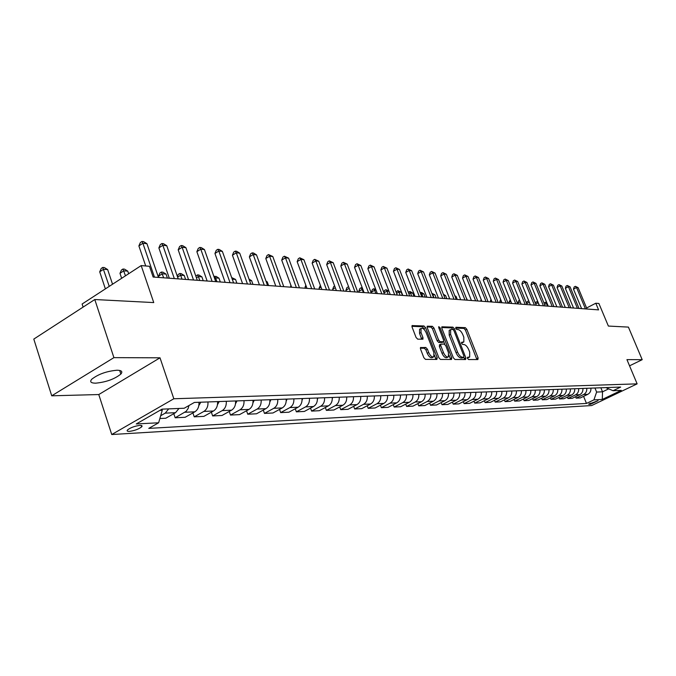 <?xml version="1.0" encoding="UTF-8"?>
<svg xmlns="http://www.w3.org/2000/svg" width="676" height="676" viewBox="0 0 676 676"><rect width="100%" height="100%" fill="white"/><g stroke="black" fill="none" stroke-linecap="round" stroke-linejoin="round"><path stroke-width="1.01" d="M467.505 358.39L468.569 359.531L477.881 359.556L478.118 357.959L466.82 329.28L465.316 327.657L455.911 327.269L455.725 328.367L456.799 329.516L458.024 329.567C459.874 329.939 461.488 331.679 462.874 334.789L463.82 337.189L463.837 341.98L461.598 342.284L461.598 343.34L462.663 344.481L463.888 344.506C465.73 344.853 467.344 346.594 468.738 349.712L469.693 352.128L469.685 357.012L467.505 357.317L467.505 358.39M95.688 383.174C106.183 382.134 114.574 379.101 120.852 374.065C122.897 371.606 121.621 370.33 117.032 370.228C106.639 371.175 98.206 374.183 91.725 379.253C89.578 381.822 90.897 383.123 95.688 383.174M129.395 431.381C134.49 430.696 138.572 429.192 141.647 426.877C142.577 425.821 141.985 425.331 139.856 425.39C134.786 426.057 130.688 427.562 127.578 429.885C126.623 430.958 127.223 431.457 129.395 431.381M420.861 347.388L420.531 349.078L423.844 357.68L425.474 359.387L436.89 359.429L437.195 357.748L425.559 327.657L423.953 325.959L412.106 325.604L412.098 327.133L416.061 337.451L417.7 339.166L422.956 339.191L422.973 337.637L421.013 332.558L421.03 328.468C422.762 327.775 424.477 329.195 426.193 332.736L433.857 352.568L433.806 356.784C432.082 357.435 430.384 356.007 428.711 352.517L427.418 349.179L425.795 347.472L420.464 347.608M629.542 365.826L642.2 359.683L628.41 327.1L608.375 326.06L598.894 303.482L595.801 303.228L598.581 309.878L153.139 277.033L149.472 266.285L141.183 265.592L82.109 304.023L83.114 307.098M113.914 357.638L51.722 395.806L98.772 394.547L160.009 357.815L113.914 357.638L94.784 299.527L153.748 302.578L141.183 265.592M160.009 357.815L173.825 398.764L637.13 383.858L591.635 405.558L111.743 434.524L173.825 398.764M642.2 359.683L626.939 359.624L637.13 383.858M453.376 357.832L454.94 359.488L465.612 359.522L465.865 357.9L454.458 328.79L452.928 327.15L441.867 326.804L441.867 328.299L453.376 357.832M451.492 359.471L440.456 359.438L438.859 357.756L427.232 327.725L427.24 326.212L432.344 326.305L433.933 327.987L438.606 340.036L440.194 341.718L443.6 341.693L443.608 340.163L438.758 327.691L438.749 326.643L440.059 327.742L451.771 357.824L451.492 359.471M51.722 395.806L33.8 339.09L94.784 299.527M598.066 400.699L588.686 404.155L590.503 404.307L598.066 400.699M605.789 387.601L613.064 390.711L620.669 387.069L194.392 402.44L184.185 408.245L162.037 409.149L136.273 423.953L158.632 422.779L148.762 428.39L586.481 403.437L593.925 399.871L596.621 392.063L594.948 387.999M613.064 390.711L621.278 390.373L602.299 399.431L593.925 399.871M98.772 394.547L111.743 434.524M595.801 303.228L586.599 307.986M600.854 387.787L602.519 391.818L608.679 388.861M596.621 392.063L602.519 391.818L602.299 399.431M159.967 410.34L162.265 410.248L161.919 409.217M583.582 396.364L586.481 403.437M575.555 396.719L576.138 398.139L580.329 397.936L587.782 394.336C590.072 393.043 591.12 390.981 590.917 388.142M567.358 397.082L567.95 398.536L572.226 398.325L579.746 394.7C582.053 393.39 583.109 391.303 582.906 388.43M558.967 397.454L559.576 398.95L563.953 398.73L571.524 395.063C573.856 393.745 574.921 391.632 574.718 388.725M550.391 397.834L551.008 399.364L555.486 399.153L563.116 395.435C565.466 394.1 566.539 391.962 566.336 389.03M541.611 398.223L542.245 399.795L546.825 399.575L554.523 395.815C556.889 394.471 557.97 392.308 557.759 389.334M532.629 398.62L533.271 400.234L537.969 400.006L545.718 396.212C548.109 394.843 549.199 392.663 548.988 389.655M523.427 399.026L524.094 400.682L528.894 400.454L536.71 396.609C539.118 395.232 540.217 393.018 540.006 389.976M514.013 399.431L514.689 401.147L519.607 400.902L527.491 397.023C529.916 395.621 531.023 393.39 530.812 390.305M504.364 399.854L505.065 401.62L510.101 401.375L518.044 397.437C520.486 396.026 521.61 393.762 521.39 390.652M494.486 400.293L495.195 402.102L500.358 401.848L508.369 397.868C510.836 396.44 511.96 394.15 511.749 390.998M484.354 400.733L485.089 402.6L490.379 402.338L498.449 398.316C500.933 396.863 502.074 394.547 501.854 391.353M473.969 401.181L474.721 403.107L480.146 402.837L488.283 398.764C490.793 397.302 491.934 394.953 491.722 391.717M463.322 401.645L464.091 403.623L469.651 403.352L477.864 399.229C480.391 397.741 481.54 395.367 481.329 392.097M452.396 402.119L453.19 404.155L458.894 403.876L467.167 399.702C469.719 398.206 470.885 395.798 470.665 392.477M441.191 402.6L442.003 404.704L447.85 404.417L456.199 400.192C458.767 398.671 459.942 396.229 459.722 392.874M429.683 403.099L430.511 405.27L436.527 404.975L444.935 400.691C447.529 399.153 448.712 396.685 448.492 393.28M417.869 403.606L418.723 405.845L424.891 405.541L433.375 401.206C435.986 399.651 437.186 397.142 436.958 393.694M405.727 404.121L406.606 406.437L412.943 406.132L421.503 401.738C424.139 400.158 425.339 397.615 425.12 394.116M393.255 404.654L394.159 407.045L400.674 406.732L409.301 402.279C411.954 400.674 413.171 398.105 412.943 394.556M380.436 405.194L381.357 407.679L388.058 407.349L396.761 402.837C399.44 401.214 400.665 398.603 400.437 395.012M367.245 405.752L368.2 408.321L375.087 407.983L383.858 403.411C386.562 401.764 387.796 399.119 387.568 395.477M353.683 406.327L354.655 408.98L361.745 408.634L370.592 404.003C373.321 402.33 374.563 399.651 374.335 395.95M339.715 406.91L340.721 409.664L348.022 409.31L356.945 404.611C359.691 402.913 360.95 400.192 360.714 396.44M325.342 407.518L326.373 410.366L333.893 410.002L342.884 405.237C345.656 403.521 346.923 400.758 346.695 396.947M310.529 408.127L311.594 411.092L319.334 410.712L328.409 405.879C331.206 404.138 332.482 401.333 332.246 397.471M295.26 408.76L296.367 411.836L304.344 411.447L313.487 406.538C316.309 404.772 317.602 401.933 317.365 398.003M279.526 409.411L280.658 412.605L288.889 412.208L298.108 407.222C300.955 405.431 302.256 402.541 302.02 398.561M263.294 410.079L264.468 413.399L272.952 412.985L282.247 407.932C285.12 406.107 286.43 403.175 286.193 399.127M246.537 410.763L247.746 414.219L256.508 413.788L265.879 408.659C268.778 406.808 270.096 403.834 269.859 399.719M229.24 411.464L230.491 415.064L239.532 414.625L248.988 409.411C251.903 407.535 253.238 404.501 252.993 400.327M211.368 412.183L212.653 415.934L221.998 415.478L231.53 410.188C234.471 408.279 235.823 405.203 235.578 400.952M192.897 412.918L194.223 416.839L203.89 416.365L213.489 410.991C216.455 409.056 217.816 405.921 217.571 401.603M173.783 413.678L175.168 417.776L185.156 417.286L194.84 411.819C197.831 409.85 199.2 406.665 198.955 402.271M159.866 418.52L165.781 418.233L175.54 412.681L178.971 408.456M576.138 398.139L583.625 394.522C585.923 393.221 586.979 391.15 586.776 388.294M567.95 398.536L575.496 394.885C577.811 393.576 578.876 391.472 578.673 388.582M559.576 398.95L567.181 395.257C569.522 393.931 570.586 391.801 570.383 388.886M551.008 399.364L558.672 395.629C561.029 394.294 562.111 392.139 561.9 389.19M542.245 399.795L549.968 396.018C552.351 394.666 553.433 392.494 553.221 389.503M533.271 400.234L541.062 396.415C543.462 395.046 544.552 392.849 544.349 389.824M524.094 400.682L531.944 396.82C534.361 395.435 535.46 393.212 535.257 390.145M514.689 401.147L522.607 397.235C525.041 395.832 526.156 393.584 525.945 390.483M505.065 401.62L513.042 397.665C515.501 396.246 516.616 393.964 516.405 390.829M495.195 402.102L503.24 398.096C505.716 396.66 506.848 394.353 506.637 391.184M485.089 402.6L493.193 398.544C495.694 397.091 496.835 394.759 496.615 391.539M474.721 403.107L482.901 399.001C485.419 397.53 486.568 395.164 486.348 391.911M464.091 403.623L472.338 399.474C474.873 397.978 476.031 395.587 475.811 392.291M453.19 404.155L461.497 399.955C464.057 398.443 465.232 396.018 465.012 392.68M442.003 404.704L450.377 400.454C452.962 398.925 454.145 396.466 453.917 393.077M430.511 405.27L438.961 400.961C441.572 399.406 442.755 396.922 442.535 393.491M418.723 405.845L427.24 401.476C429.868 399.913 431.068 397.387 430.84 393.914M406.606 406.437L415.199 402.017C417.844 400.429 419.052 397.868 418.833 394.345M394.159 407.045L402.82 402.566C405.49 400.952 406.707 398.358 406.487 394.792M381.357 407.679L390.094 403.133C392.79 401.502 394.024 398.874 393.787 395.249M368.2 408.321L377.005 403.716C379.726 402.059 380.968 399.389 380.732 395.722M354.655 408.98L363.544 404.316C366.282 402.634 367.533 399.93 367.305 396.204M340.721 409.664L349.686 404.932C352.441 403.226 353.709 400.488 353.472 396.702M326.373 410.366L335.414 405.566C338.194 403.834 339.47 401.054 339.234 397.218M311.594 411.092L320.703 406.217C323.517 404.468 324.801 401.637 324.565 397.741M296.367 411.836L305.552 406.893C308.383 405.11 309.684 402.245 309.447 398.291M280.658 412.605L289.928 407.586C292.784 405.786 294.085 402.871 293.849 398.848M264.468 413.399L273.805 408.304C276.687 406.47 278.005 403.513 277.76 399.431M247.746 414.219L257.167 409.048C260.066 407.18 261.401 404.18 261.156 400.031M230.491 415.064L239.98 409.808C242.912 407.915 244.247 404.865 244.011 400.648M212.653 415.934L222.227 410.602C225.176 408.676 226.536 405.575 226.291 401.29M194.223 416.839L203.873 411.422C206.848 409.462 208.216 406.31 207.971 401.95M175.168 417.776L186.162 411.321L188.122 408.515L188.967 405.524M160.668 415.748L165.24 413.137L168.687 408.879M162.265 410.248L158.632 422.779M467.386 358.01L469.296 357.215M463.423 342.2L461.497 343.002M476.901 359.556L465.409 330.032L463.913 328.409L455.632 328.08M452.971 329.398L451.509 327.911L441.682 327.522M464.632 359.514L463.863 357.207M463.736 357.232L463.913 356.1L453.892 330.513L452.819 329.364L450.613 329.609L450.63 334.392L457.5 351.976C458.92 355.154 460.559 356.903 462.435 357.232L463.736 357.232L462.536 357.866M449.65 330.125L449.185 330.378L449.202 335.161L450.63 334.392M462.3 357.984L460.99 357.984C459.122 357.655 457.483 355.906 456.063 352.737L449.202 335.161M427.046 326.93L430.908 327.091L432.344 326.305M442.248 342.36L438.741 342.487L437.161 340.814L432.488 328.773L430.908 327.091M443.701 341.574L444.774 344.329M449.008 355.213L450.317 358.584L451.771 357.824M443.481 352.593C445.121 356.007 446.768 357.41 448.433 356.81L448.467 352.652L445.788 345.766L444.216 344.092L440.803 344.126L440.794 345.664L443.481 352.593L442.028 353.362C443.667 356.776 445.315 358.179 446.98 357.579L448.053 357.012M439.637 344.802L439.341 346.442L440.794 345.664M442.028 353.362L439.341 346.442M450.52 359.471L450.317 358.584M433.392 357.004L432.336 357.562C430.612 358.212 428.914 356.793 427.24 353.295L425.956 349.965L424.334 348.258L420.337 348.199M420.041 329.009L419.576 329.263L419.551 333.352L421.013 332.558M421.706 339.276L419.551 333.352M424.798 330.234L422.5 326.753L411.904 326.322M435.927 359.421L434.398 355.069M547.137 303.482L546.377 303.431L547.476 306.11M544.019 303.076L545.278 302.231L546.884 302.856M545.278 302.231L546.377 303.431L544.56 304.386M585.45 308.907L576.535 287.52L578.132 287.689L587.03 309.025M581.597 308.628L573.485 289.134L576.535 287.52L575.377 286.328L578.132 287.689M573.485 289.134L574.161 286.97L575.377 286.328M538.307 302.806L539.161 305.493M535.409 303.262L535.755 302.206L537.893 301.792M536.947 301.572L538.054 302.78L535.722 304.014M526.604 303.465L527.229 301.547L528.793 300.93M529.325 302.24L526.68 303.651M529.063 301.597L528.438 300.904M520.182 301.8L517.791 303.085L518.137 303.946M517.791 303.085L518.517 300.871L519.574 300.305M577.414 308.315L568.432 286.7L570.071 286.861L579.036 308.433M573.535 308.028L565.364 288.322L568.432 286.7L567.282 285.492L570.071 286.861M565.364 288.322L566.049 286.142L567.282 285.492M569.2 307.707L560.15 285.855L561.824 286.024L570.857 307.834M565.288 307.419L557.058 287.494L560.15 285.855L558.993 284.638L561.824 286.024M557.058 287.494L557.759 285.297L558.993 284.638M560.801 307.09L551.684 284.985L553.39 285.162L562.5 307.217M556.863 306.803L548.566 286.658L551.684 284.985L550.526 283.759L553.39 285.162M548.566 286.658L549.275 284.427L550.526 283.759M510.819 301.361L508.867 302.417L509.222 303.287M508.867 302.417L510.211 299.848M552.207 306.456L543.022 284.106L544.772 284.283L553.948 306.583M548.236 306.16L539.879 285.787L543.022 284.106L541.865 282.864L544.772 284.283M539.879 285.787L540.606 283.54L541.865 282.864M501.237 300.921L499.741 301.733L500.096 302.611M499.741 301.733L500.629 299.4M491.427 300.482L490.404 301.031L490.759 301.927M490.404 301.031L490.97 299.35M481.363 300.034L480.847 300.321L481.211 301.226M480.847 300.321L481.135 299.468M467.429 300.203L465.958 297.22M543.419 305.805L534.158 283.202L535.95 283.379L545.194 305.941M539.414 305.51L530.99 284.909L534.158 283.202L533.001 281.943L535.95 283.379M530.99 284.909L531.733 282.627L533.001 281.943M534.42 305.146L525.091 282.272L526.925 282.458L536.237 305.282M530.381 304.851L521.897 284.005L525.091 282.272L523.934 281.005L526.925 282.458M521.897 284.005L522.649 281.698L523.934 281.005M525.21 304.462L515.805 281.326L517.681 281.52L527.069 304.606M521.137 304.166L512.585 283.075L515.805 281.326L514.647 280.041L517.681 281.52M512.585 283.075L513.354 280.743L514.647 280.041M515.771 303.769L506.299 280.354L508.217 280.557L517.681 303.913M511.673 303.465L503.054 282.129L506.299 280.354L505.141 279.061L508.217 280.557M503.054 282.129L503.84 279.771L505.141 279.061M506.113 303.059L496.564 279.365L498.525 279.568L508.065 303.203M501.972 302.755L493.286 281.157L496.564 279.365L495.398 278.056L498.525 279.568M493.286 281.157L494.097 278.774L495.398 278.056M457.255 299.451L456.072 296.46L455.058 296.384M454.779 295.665L456.072 296.46M496.209 302.324L486.585 278.343L488.596 278.554L498.204 302.476M492.043 302.02L483.289 280.16L486.585 278.343L485.427 277.016L488.596 278.554M483.289 280.16L484.109 277.751L485.427 277.016M446.828 298.691L445.636 295.657L443.87 295.522M443.38 294.271L445.636 295.657M486.061 301.58L476.36 277.304L478.422 277.515L488.106 301.733M481.853 301.268L473.031 279.146L476.36 277.304L475.203 275.96L478.422 277.515M473.031 279.146L473.876 276.695L475.203 275.96M436.147 297.896L434.947 294.829L432.775 294.66L433.975 297.736M431.871 293.316L434.947 294.829M432.032 293.73L432.463 294.837M475.65 300.812L465.874 276.23L467.995 276.45L477.755 300.964M471.417 300.499L462.528 278.098L465.874 276.23L464.716 274.878L467.995 276.45M462.528 278.098L463.381 275.622L464.716 274.878M425.196 297.094L423.987 293.984L421.765 293.815L422.973 296.925M420.193 292.708L421.57 292.505L423.987 293.984M420.675 292.429L421.765 293.815L420.827 294.339M464.978 300.026L455.125 275.132L457.297 275.36L467.133 300.186M460.711 299.713L451.745 277.025L455.125 275.132L453.968 273.763L457.297 275.36M451.745 277.025L452.624 274.524L453.968 273.763M413.965 296.265L412.749 293.122L410.467 292.945L411.684 296.096M408.245 292.193L410.298 291.618L412.749 293.122M409.386 291.542L410.467 292.945L408.879 293.84M454.027 299.214L444.098 274.008L446.329 274.236L456.241 299.384M449.726 298.902L440.693 275.926L444.098 274.008L442.949 272.622L446.329 274.236M440.693 275.926L441.589 273.391L442.949 272.622M402.448 295.412L401.223 292.226L398.882 292.049L400.107 295.243M396.17 292.218L397.801 290.638L401.223 292.226M397.801 290.638L398.882 292.049L396.601 293.342M442.788 298.386L432.784 272.859L435.065 273.087L445.062 298.555M438.454 298.065L429.344 274.802L432.784 272.859L431.634 271.456L435.065 273.087M429.344 274.802L430.257 272.234L431.634 271.456M388.996 291.288L386.993 291.128L388.235 294.364M383.841 292.471L384.576 290.469L385.92 289.7L388.894 291.01M385.92 289.7L386.993 291.128L383.985 292.843M376.093 290.291L374.791 290.19L371.403 292.133L371.792 293.156M371.403 292.133L372.366 289.522L373.727 288.745L376.042 293.469M373.727 288.745L375.78 289.472M362.809 289.269L358.846 291.195L359.235 292.226M358.846 291.195L359.835 288.542L361.195 287.756L363.519 292.547M361.195 287.756L362.294 287.883M349.196 288.339L345.951 290.224L346.34 291.28M345.951 290.224L346.957 287.545L348.605 286.768M348.9 287.537L348.334 286.751M335.304 287.714L332.693 289.235L333.091 290.3M332.693 289.235L333.733 286.523L334.662 285.973M321.007 287.08L319.072 288.221L319.469 289.294M319.072 288.221L320.356 285.331M306.279 286.447L305.062 287.173L305.467 288.263M305.062 287.173L305.822 285.213M346.746 397.665L346.974 396.939M291.102 285.821L290.655 286.092L291.06 287.199M290.655 286.092L290.942 285.365M332.305 398.502L332.668 397.454M317.424 399.347L317.931 397.987M268.566 285.542L267.248 281.892L266.251 281.816M266.006 281.131L267.248 281.892M302.071 400.2L302.738 398.536M252.968 284.393L251.641 280.692L249.52 280.523M248.996 279.07L251.641 280.692M286.218 401.071L287.08 399.094M236.896 283.21L235.561 279.45L232.282 279.196L233.626 282.965M231.665 277.574L235.561 279.45M269.868 401.95L270.924 399.677M220.325 281.985L218.982 278.174L215.602 277.912L216.954 281.74M213.979 276.661L216.007 276.349L218.982 278.174M214.655 276.239L215.602 277.912L214.63 278.512M252.976 402.837L254.244 400.276M203.239 280.726L201.887 276.847L198.398 276.585L199.758 280.472M195.846 276.146L197.468 274.887L198.862 274.997L201.887 276.847M197.468 274.887L198.398 276.585L196.429 277.819M235.527 403.733L237.022 400.902M185.604 279.425L184.244 275.487L180.644 275.216L182.013 279.163M177.382 276.459L178.236 274.439L179.731 273.493L181.168 273.611L184.244 275.487M179.731 273.493L180.644 275.216L177.611 277.135M217.486 404.645L219.227 401.544M167.403 278.081L166.026 274.084L162.316 273.797L158.547 276.214L158.97 277.464M158.547 276.214L159.916 273.019L161.42 272.056L163.685 277.811M161.42 272.056L162.908 272.175L166.026 274.084M198.837 405.566L200.831 402.203M128.651 273.746L127.772 271.135L123.801 270.831L119.982 273.324L121.646 278.301M119.982 273.324L121.435 270.028L122.964 269.031L125.483 275.816M122.964 269.031L124.553 269.158L127.772 271.135M431.254 297.541L421.165 271.668L423.514 271.913L433.586 297.71M426.877 297.212L417.7 273.645L421.165 271.668L420.024 270.248L423.514 271.913M417.7 273.645L418.638 271.042L420.024 270.248M419.407 296.663L409.233 270.451L411.65 270.696L421.799 296.84M414.988 296.341L405.744 272.453L409.233 270.451L408.093 269.014L411.65 270.696M405.744 272.453L406.699 269.817L408.093 269.014M407.231 295.767L396.981 269.2L399.465 269.454L409.69 295.944M402.786 295.437L393.466 271.237L396.981 269.2L395.849 267.747L399.465 269.454M393.466 271.237L394.438 268.558L395.849 267.747M394.716 294.846L384.39 267.916L386.942 268.178L397.251 295.032M390.238 294.516L380.841 269.977L384.39 267.916L383.258 266.445L386.942 268.178M380.841 269.977L381.847 267.274L383.258 266.445M381.855 293.899L371.445 266.597L374.065 266.868L384.458 294.085M377.335 293.561L367.871 268.685L371.445 266.597L370.321 265.11L374.065 266.868M367.871 268.685L368.893 265.947L370.321 265.11M368.623 292.919L358.136 265.237L360.832 265.516L371.301 293.114M364.068 292.581L354.528 267.358L358.136 265.237L357.021 263.733L360.832 265.516M354.528 267.358L355.576 264.578L357.021 263.733M355.01 291.914L344.439 263.843L347.21 264.122L357.765 292.116M350.413 291.576L340.805 265.998L344.439 263.843L343.332 262.313L347.21 264.122M340.805 265.998L341.879 263.175L343.332 262.313M341 290.883L330.344 262.406L333.2 262.694L343.839 291.094M336.361 290.545L326.677 264.595L330.344 262.406L329.246 260.851L333.2 262.694M326.677 264.595L327.775 261.73L329.246 260.851M326.567 289.818L315.827 260.919L318.768 261.223L329.491 290.038M321.894 289.472L312.135 263.15L315.827 260.919L314.737 259.356L318.768 261.223M312.135 263.15L313.258 260.243L314.737 259.356M311.704 288.72L300.879 259.398L303.904 259.702L314.712 288.948M306.988 288.373L297.153 261.654L300.879 259.398L299.798 257.81L303.904 259.702M297.153 261.654L298.31 258.714L299.798 257.81M296.375 287.596L285.475 257.826L288.593 258.139L299.476 287.824M291.626 287.241L281.715 260.125L285.475 257.826L284.402 256.212L288.593 258.139M281.715 260.125L282.906 257.134L284.402 256.212M280.574 286.43L269.589 256.204L272.8 256.534L283.776 286.666M275.783 286.075L265.795 258.536L269.589 256.204L268.533 254.573L272.8 256.534M265.795 258.536L267.02 255.503L268.533 254.573M264.265 285.221L253.196 254.531L256.517 254.869L267.569 285.466M259.44 284.866L249.376 256.905L253.196 254.531L252.156 252.875L253.483 253.01L256.517 254.869M249.376 256.905L250.635 253.83L252.156 252.875M247.441 283.988L236.287 252.807L239.71 253.154L250.847 284.233M242.574 283.624L232.434 255.224L236.287 252.807L235.265 251.126L236.634 251.269L239.71 253.154M232.434 255.224L233.727 252.097L235.265 251.126M230.06 282.703L218.821 251.024L222.362 251.387L233.583 282.965M225.15 282.34L214.943 253.483L218.821 251.024L217.816 249.326L219.235 249.469L222.362 251.387M214.943 253.483L216.269 250.306L217.816 249.326M212.095 281.377L200.78 249.182L204.439 249.554L215.737 281.647M207.152 281.013L196.868 251.683L200.78 249.182L199.792 247.458L201.262 247.61L204.439 249.554M196.868 251.683L198.237 248.455L199.792 247.458M193.53 280.008L182.131 247.281L185.908 247.669L197.291 280.286M188.545 279.644L178.194 249.833L182.131 247.281L181.168 245.532L182.681 245.684L185.908 247.669M178.194 249.833L179.596 246.546L181.168 245.532M174.323 278.596L162.848 245.312L166.752 245.709L178.219 278.884M169.304 278.225L158.877 247.906L162.848 245.312L161.91 243.537L163.474 243.698L166.752 245.709M158.877 247.906L160.322 244.577L161.91 243.537M112.546 284.224L107.661 269.58L103.563 269.268L99.71 271.811L105.38 288.889M99.71 271.811L101.214 268.465L102.752 267.442L109.25 286.37M102.752 267.442L104.391 267.569L107.661 269.58M154.441 277.126L142.889 243.275L146.937 243.69L158.471 277.422M145.712 265.972L138.884 245.92L142.889 243.275L141.977 241.476L143.591 241.636L146.937 243.69M138.884 245.92L140.371 242.532L141.977 241.476M583.625 394.522L587.782 394.336M575.496 394.885L579.746 394.7M567.181 395.257L571.524 395.063M558.672 395.629L563.116 395.435M549.968 396.018L554.523 395.815M541.062 396.415L545.718 396.212M531.944 396.82L536.71 396.609M522.607 397.235L527.491 397.023M513.042 397.665L518.044 397.437M503.24 398.096L508.369 397.868M493.193 398.544L498.449 398.316M482.901 399.001L488.283 398.764M472.338 399.474L477.864 399.229M461.497 399.955L467.167 399.702M450.377 400.454L456.199 400.192M438.961 400.961L444.935 400.691M427.24 401.476L433.375 401.206M415.199 402.017L421.503 401.738M402.82 402.566L409.301 402.279M390.094 403.133L396.761 402.837M377.005 403.716L383.858 403.411M363.544 404.316L370.592 404.003M349.686 404.932L356.945 404.611M335.414 405.566L342.884 405.237M320.703 406.217L328.409 405.879M305.552 406.893L313.487 406.538M289.928 407.586L298.108 407.222M273.805 408.304L282.247 407.932M257.167 409.048L265.879 408.659M239.98 409.808L248.988 409.411M222.227 410.602L231.53 410.188M203.873 411.422L213.489 410.991M184.886 412.267L194.84 411.819M165.24 413.137L175.54 412.681M590.038 403.166L590.503 404.307M588.931 403.885L589.134 404.392M467.462 358.01L468.899 357.266M461.581 343.011L463.001 342.25M463.913 328.409L465.316 327.657M465.409 330.032L466.82 329.28M476.698 358.702L478.118 357.959M451.509 327.911L452.928 327.15M453.148 329.491L454.458 328.79M464.429 358.643L465.865 357.9M456.063 352.737L457.5 351.976M460.99 357.984L462.435 357.232M432.488 328.773L433.933 327.987M437.161 340.814L438.606 340.036M438.741 342.487L440.194 341.718M441.876 342.563L443.321 341.786M438.994 328.316L440.059 327.742M424.334 348.258L425.795 347.472M425.956 349.965L427.418 349.179M427.24 353.295L428.711 352.517M421.511 338.431L422.973 337.637M412.014 325.722L412.436 325.486M422.5 326.753L423.953 325.959M424.105 328.451L425.559 327.657M435.733 358.525L437.195 357.748M119.66 370.44L120.852 374.065M141.174 425.432L141.647 426.877M462.477 357.925L463.82 357.224M449.185 330.378L450.613 329.609M442.155 342.462L443.456 341.769M439.358 344.904L440.803 344.126M419.576 329.263L421.03 328.468"/></g></svg>

